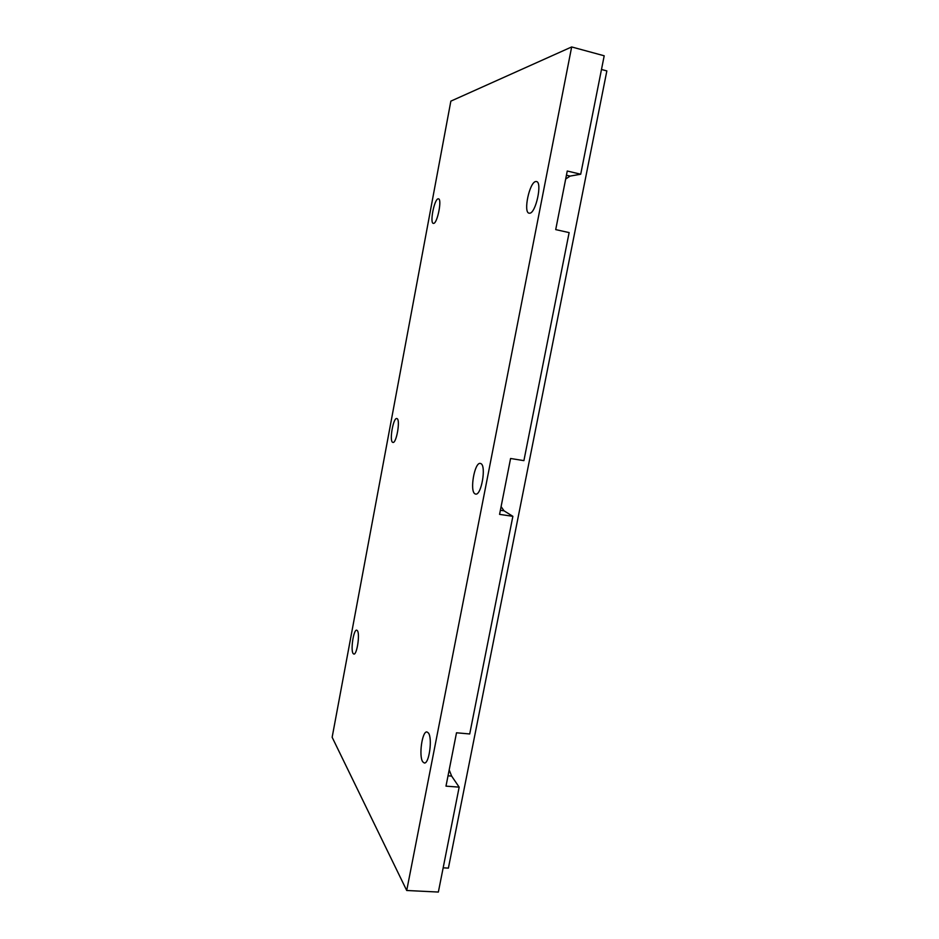 <?xml version="1.0" encoding="UTF-8"?>
<svg xmlns="http://www.w3.org/2000/svg" width="939" height="939" viewBox="0 0 939 939"><rect width="100%" height="100%" fill="white"/><g stroke="black" fill="none" stroke-linecap="round" stroke-linejoin="round"><path stroke-width="1.41" d="M529.619 213.212L529.091 213.188C523.035 212.625 529.502 181.966 535.793 181.532L536.462 181.544C542.601 182.084 535.793 213.458 529.619 213.212M474.97 493.832C469.453 491.191 474.641 461.788 480.345 463.42L480.85 463.596C486.531 465.709 481.32 495.827 475.603 494.078L474.97 493.832M422.773 761.846C418.594 756.247 422.186 730.777 426.975 731.951L428.395 732.96C432.679 738.089 429.111 764.24 424.287 762.984L422.773 761.846M353.111 653.521C350.423 650.046 353.627 629.224 356.714 630.163L357.383 630.644C360.153 633.825 356.937 655.07 353.839 654.072L353.111 653.521M392.619 442.316C389.18 440.802 393.312 417.374 396.81 418.536L397.044 418.618C400.566 419.803 396.411 443.666 392.913 442.422L392.619 442.316M433.572 223.388L433.325 223.376C429.569 223.189 434.334 198.962 438.161 198.822L438.466 198.833C442.269 198.998 437.328 223.67 433.572 223.388M565.689 179.02L570.114 176.086L580.713 174.231L567.262 171.015L555.712 229.609L569.128 232.602L523.903 460.638L510.581 458.49L499.571 514.372L512.87 516.321L504.02 510.816L501.097 506.626M512.87 516.321L469.711 733.969L456.507 732.784L445.99 786.143L459.159 787.14L451.636 776.084L449.194 769.898M459.159 787.14L438.36 892.05L406.716 890.489L332.148 737.268L450.849 101.142L571.663 46.95L406.716 890.489M571.663 46.95L604.2 55.788L580.713 174.231M443.161 867.824L448.396 868.117L606.852 70.918L601.476 69.474M566.44 175.217L570.114 176.086M500.381 510.276L504.02 510.816M448.02 775.802L451.636 776.084"/></g></svg>

